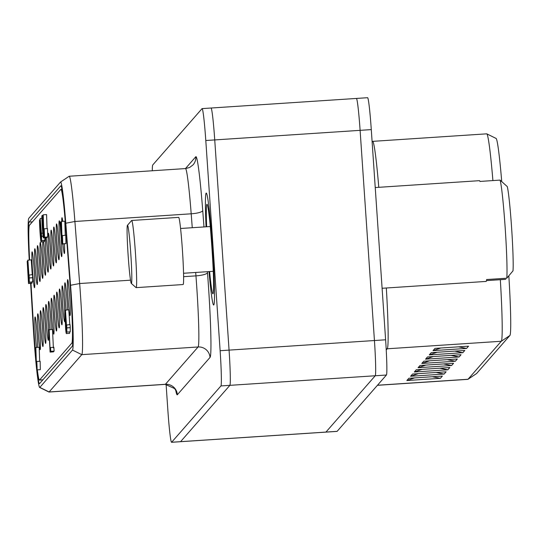<?xml version="1.0" encoding="UTF-8"?>
<svg xmlns="http://www.w3.org/2000/svg" width="540" height="540" viewBox="0 0 540 540"><rect width="100%" height="100%" fill="white"/><g stroke="black" fill="none" stroke-linecap="round" stroke-linejoin="round"><path stroke-width="0.81" d="M212.686 116.701A33.656 1.586 86.2 0 1 214.738 139.928A33.656 1.586 -93.8 0 0 212.686 116.701A33.656 1.586 -93.8 0 0 211.046 108.027A33.656 1.586 86.2 0 1 212.686 116.701M152.3 170.762A33.656 1.586 86.2 0 1 152.732 164.977L202.028 108.662A33.656 1.586 86.2 0 1 202.102 108.614A33.656 1.586 86.2 0 1 203.742 117.295A33.656 1.586 86.2 0 1 205.794 140.515L220.124 350.71A33.656 1.586 86.2 0 1 221.306 374.915A33.656 1.586 86.2 0 1 220.934 385.931L171.639 442.253A33.656 1.586 86.2 0 1 171.565 442.294L180.509 441.707A33.656 1.586 -93.8 0 0 180.583 441.666A33.656 1.586 86.2 0 1 180.509 441.707L337.061 431.386A33.656 1.586 -93.8 0 0 337.129 431.339L325.951 432.081A33.656 1.586 86.2 0 1 325.877 432.121A33.656 1.586 -93.8 0 0 325.951 432.081L375.246 375.759A33.656 1.586 -93.8 0 0 375.617 364.743A33.656 1.586 -93.8 0 0 374.436 340.531L360.106 130.343A33.656 1.586 -93.8 0 0 358.054 107.116A33.656 1.586 -93.8 0 0 356.413 98.442A33.656 1.586 86.2 0 1 358.054 107.116A33.656 1.586 86.2 0 1 360.106 130.343L371.284 129.6A33.656 1.586 -93.8 0 0 369.238 106.38A33.656 1.586 -93.8 0 0 367.598 97.706L356.413 98.442A33.656 1.586 86.2 0 0 356.339 98.483M230.249 374.328A33.656 1.586 86.2 0 1 229.878 385.344A33.656 1.586 -93.8 0 0 230.249 374.328A33.656 1.586 -93.8 0 0 229.068 350.116A33.656 1.586 86.2 0 1 230.249 374.328M337.129 431.339L386.424 375.023A33.656 1.586 -93.8 0 0 386.802 364.007A33.656 1.586 -93.8 0 0 385.614 339.795L374.436 340.531A33.656 1.586 86.2 0 1 375.617 364.743A33.656 1.586 86.2 0 1 375.246 375.759L325.951 432.081L180.583 441.666L229.878 385.344L180.583 441.666L171.639 442.253M205.794 140.515L360.106 130.343L374.436 340.531L229.068 350.116L214.738 139.928L229.068 350.116L220.124 350.71M210.978 108.068A33.656 1.586 86.2 0 1 211.046 108.027L356.413 98.442M37.712 347.369A17.948 0.844 -93.8 0 0 37.071 333.923A17.948 0.844 -93.8 0 0 35.114 316.913A17.948 0.844 -93.8 0 0 35.498 335.718A17.948 0.844 -93.8 0 0 36.511 347.45M34.101 268.866A17.948 0.844 -93.8 0 0 32.144 251.856A17.948 0.844 -93.8 0 0 32.522 270.662A17.948 0.844 -93.8 0 0 34.499 287.672A17.948 0.844 -93.8 0 0 34.101 268.866M46.953 237.019L46.818 237.735M46.838 237.742L43.484 237.965C42.944 238.498 41.405 215.642 41.978 215.595C42.539 215.048 44.071 237.904 43.504 237.951M42.248 219.388C42.93 224.127 43.261 229.048 43.241 234.151C42.552 229.419 42.221 224.498 42.235 219.395M60.926 227.961L60.608 225.74L60.811 231.242L61.121 233.462L61.324 231.498L62.066 243.547L61.56 244.134L61.297 240.307L61.668 239.882L61.459 236.358A7.553 0.358 86.2 0 1 61.351 237.047A7.553 0.358 86.2 0 1 60.737 232.605A7.553 0.358 86.2 0 1 60.359 221.967A7.553 0.358 86.2 0 1 60.98 226.409L60.926 227.961L61.499 227.927M61.486 226.375L60.98 226.409M40.298 230.486L40.844 238.606L40.291 230.486M39.785 330.818A17.948 0.844 -93.8 0 0 37.827 313.808A17.948 0.844 -93.8 0 0 38.212 332.62A17.948 0.844 -93.8 0 0 40.19 349.63A17.948 0.844 -93.8 0 0 39.785 330.818M42.498 327.713A17.948 0.844 -93.8 0 0 40.541 310.703A17.948 0.844 -93.8 0 0 40.925 329.515A17.948 0.844 -93.8 0 0 42.903 346.525A17.948 0.844 -93.8 0 0 42.498 327.713M45.218 324.614A17.948 0.844 -93.8 0 0 43.261 307.604A17.948 0.844 -93.8 0 0 43.645 326.41A17.948 0.844 -93.8 0 0 45.623 343.42A17.948 0.844 -93.8 0 0 45.218 324.614M47.932 321.509A17.948 0.844 -93.8 0 0 45.974 304.499A17.948 0.844 -93.8 0 0 46.359 323.312A17.948 0.844 -93.8 0 0 48.337 340.322A17.948 0.844 -93.8 0 0 47.932 321.509M51.226 329.501A17.948 0.844 -93.8 0 0 50.645 318.411A17.948 0.844 -93.8 0 0 48.688 301.394A17.948 0.844 -93.8 0 0 49.073 320.207A17.948 0.844 -93.8 0 0 49.842 329.589M53.366 315.306A17.948 0.844 -93.8 0 0 51.408 298.296A17.948 0.844 -93.8 0 0 51.786 317.101A17.948 0.844 -93.8 0 0 53.77 334.112A17.948 0.844 -93.8 0 0 53.366 315.306M56.079 312.201A17.948 0.844 -93.8 0 0 54.122 295.191A17.948 0.844 -93.8 0 0 54.506 314.003A17.948 0.844 -93.8 0 0 56.484 331.013A17.948 0.844 -93.8 0 0 56.079 312.201M58.792 309.103A17.948 0.844 -93.8 0 0 56.835 292.086A17.948 0.844 -93.8 0 0 57.22 310.898A17.948 0.844 -93.8 0 0 59.198 327.908A17.948 0.844 -93.8 0 0 58.792 309.103M61.513 305.998A17.948 0.844 -93.8 0 0 59.555 288.988A17.948 0.844 -93.8 0 0 59.933 307.793A17.948 0.844 -93.8 0 0 61.918 324.803A17.948 0.844 -93.8 0 0 61.513 305.998M64.712 311.58A17.948 0.844 -93.8 0 0 64.226 302.893A17.948 0.844 -93.8 0 0 62.269 285.883A17.948 0.844 -93.8 0 0 62.654 304.695A17.948 0.844 -93.8 0 0 64.631 321.705A17.948 0.844 -93.8 0 0 64.888 317.932M67.487 309.865A17.948 0.844 -93.8 0 0 66.94 299.795A17.948 0.844 -93.8 0 0 64.982 282.785A17.948 0.844 -93.8 0 0 65.367 301.59A17.948 0.844 -93.8 0 0 66.042 309.96M69.66 296.69A17.948 0.844 -93.8 0 0 67.703 279.68A17.948 0.844 -93.8 0 0 68.081 298.485A17.948 0.844 -93.8 0 0 70.065 315.495A17.948 0.844 -93.8 0 0 69.66 296.69M36.815 265.761A17.948 0.844 -93.8 0 0 34.857 248.751A17.948 0.844 -93.8 0 0 35.242 267.563A17.948 0.844 -93.8 0 0 37.22 284.573A17.948 0.844 -93.8 0 0 36.815 265.761M39.528 262.663A17.948 0.844 -93.8 0 0 37.571 245.646A17.948 0.844 -93.8 0 0 37.955 264.458A17.948 0.844 -93.8 0 0 39.933 281.468A17.948 0.844 -93.8 0 0 39.528 262.663M42.248 259.558A17.948 0.844 -93.8 0 0 40.291 242.548A17.948 0.844 -93.8 0 0 40.669 261.353A17.948 0.844 -93.8 0 0 42.647 278.363A17.948 0.844 -93.8 0 0 42.248 259.558M42.734 241.691A17.948 0.844 -93.8 0 0 43.389 258.255A17.948 0.844 -93.8 0 0 45.367 275.265A17.948 0.844 -93.8 0 0 44.962 256.453A17.948 0.844 -93.8 0 0 43.544 241.637M45.468 237.836A17.948 0.844 -93.8 0 0 46.102 255.15A17.948 0.844 -93.8 0 0 48.08 272.16A17.948 0.844 -93.8 0 0 47.675 253.355A17.948 0.844 -93.8 0 0 46.143 237.789M50.389 250.25A17.948 0.844 -93.8 0 0 48.431 233.24A17.948 0.844 -93.8 0 0 48.816 252.045A17.948 0.844 -93.8 0 0 50.794 269.055A17.948 0.844 -93.8 0 0 50.389 250.25M53.109 247.144A17.948 0.844 -93.8 0 0 51.152 230.135A17.948 0.844 -93.8 0 0 51.536 248.947A17.948 0.844 -93.8 0 0 53.514 265.957A17.948 0.844 -93.8 0 0 53.109 247.144M55.823 244.046A17.948 0.844 -93.8 0 0 53.865 227.036A17.948 0.844 -93.8 0 0 54.25 245.842A17.948 0.844 -93.8 0 0 56.227 262.852A17.948 0.844 -93.8 0 0 55.823 244.046M58.536 240.941A17.948 0.844 -93.8 0 0 56.578 223.931A17.948 0.844 -93.8 0 0 56.963 242.737A17.948 0.844 -93.8 0 0 58.941 259.747A17.948 0.844 -93.8 0 0 58.536 240.941M61.405 240.185A17.948 0.844 -93.8 0 0 61.256 237.836A17.948 0.844 -93.8 0 0 61.148 236.277M60.372 227.353A17.948 0.844 -93.8 0 0 59.299 220.826A17.948 0.844 -93.8 0 0 59.684 239.638A17.948 0.844 -93.8 0 0 61.661 256.649A17.948 0.844 -93.8 0 0 61.628 244.127M62.755 221.353A17.948 0.844 -93.8 0 0 62.012 217.728A17.948 0.844 -93.8 0 0 61.736 221.42M62.991 244.04A17.948 0.844 -93.8 0 0 64.375 253.544A17.948 0.844 -93.8 0 0 64.483 243.938M29.619 259.943A49.363 2.322 86.2 0 1 29.45 225.248L60.858 189.365A49.363 2.322 86.2 0 1 60.959 189.304A49.363 2.322 86.2 0 1 65.759 227.583L70.004 282.987A49.363 2.322 86.2 0 1 71.806 343.163L39.535 380.032A49.363 2.322 86.2 0 1 39.427 380.093A49.363 2.322 86.2 0 1 37.328 369.853M35.377 350.987A49.363 2.322 86.2 0 1 33.467 324.729L30.989 283.351M35.917 356.886A49.363 2.322 86.2 0 1 35.458 351.911M44.523 240.408L44.408 241.583L41.053 241.805L40.122 227.252L40.574 227.225M35.843 347.49L36.234 359.262C36.673 366.64 36.801 367.457 36.605 361.692L36.788 361.483C37.982 382.131 35.343 358.02 35.849 351.452L35.444 351.911L35.195 348.239L35.843 347.49L39.197 347.274L39.67 361.294M40.142 361.26L40.331 369.657L36.977 369.88L36.788 361.483L40.142 361.26M43.22 214.805L43.612 226.571C44.051 233.955 44.179 234.765 43.983 229.007L44.165 228.798C45.36 249.446 42.721 225.335 43.227 218.761L42.822 219.226L42.572 215.548L43.22 214.805L46.575 214.583L47.048 228.602M47.52 228.575L47.709 236.972L44.354 237.188L44.165 228.798L47.52 228.575M69.768 331.958L69.64 333.342L66.285 333.565L66.143 326.491C67.034 338.762 65.556 332.552 65.441 323.865L65.414 323.365C64.321 315.812 64.631 303.696 65.583 318.019L65.036 314.8M65.441 310L66.467 325.046L70.045 324.567L70.254 327.632L70.241 331.776L66.744 332.161L65.252 310.21L68.796 309.778L69.802 324.581M70.241 331.776L66.744 332.161M44.888 237.87L44.84 240.388L41.486 240.611L40.176 218.45L41.634 236.304L41.486 240.611M27.891 260.057L28.917 275.103L32.495 274.624L32.704 277.688L32.697 281.833L29.201 282.218L27.702 260.273L31.246 259.834L32.252 274.644M32.697 281.833L29.201 282.218M49.147 329.636L50.031 348.084L50.517 347.531L50.774 351.304L50.085 352.094L48.944 329.866L52.502 329.413L53.386 347.868M50.517 347.531L53.872 347.308L54.128 351.088L53.44 351.871L50.085 352.094M65.138 243.655L61.56 244.134M65.752 235.21L65.941 243.601L62.586 243.824L62.397 235.427C63.592 256.082 60.953 231.971 61.452 225.396L61.054 225.855L60.804 222.183L61.452 221.441L61.844 233.206C62.282 240.59 62.41 241.4 62.215 235.643L65.752 235.21M61.452 221.441L64.807 221.218L65.279 235.238M32.056 282.029L31.853 283.291L28.498 283.514L27.189 261.32L28.188 269.663L28.498 283.514M40.021 228.845C40.19 219.956 42.066 251.876 40.608 239.193C39.623 230.418 38.934 210.35 40.223 224.917L40.041 225.126C39.69 222.217 39.683 223.459 40.021 228.845L40.122 227.252M40.061 219.746L39.596 219.773L40.412 224.903M40.426 225.099L40.041 225.126L39.812 223.148M35.863 351.884L35.444 351.911M36.754 366.093L36.605 361.692M44.138 233.408L43.983 229.007M43.241 219.193L42.822 219.226M65.32 311.256L64.814 311.29L65.785 318.006M65.792 318.195L65.408 318.222C64.658 308.516 65.171 322.677 65.536 321.104L65.731 324.047C65.286 323.44 66.447 334.996 65.975 326.707L66.109 325.998L66.359 326.477M65.475 321.179L65.995 321.077M66.191 324.014L65.731 324.047M66.035 329.711L65.975 326.707M66.69 324.79L66.892 331.999M70.254 327.632L66.899 327.854M70.18 327.713L66.825 327.935M41.877 218.335L40.176 218.45M42.788 233.152L41.425 233.24M43.119 236.21L41.634 236.304M43.133 236.284L41.567 236.385M44.982 240.226L41.627 240.449M29.14 274.847L29.342 282.056M32.704 277.688L29.349 277.911M32.63 277.769L29.275 277.992M54.128 351.088L50.774 351.304M62.471 243.52L62.066 243.547M61.472 225.828L61.054 225.855M62.363 240.037L62.215 235.643M27.979 269.494L28.357 278.519L27.979 269.494M27.77 261.286L27.189 261.32M32.096 283.014L28.742 283.237M212.416 246.226A56.093 2.639 86.2 0 1 213.644 305.012A56.093 2.639 86.2 0 1 209.014 271.586A56.093 2.639 -93.8 0 0 213.644 305.012A56.093 2.639 -93.8 0 0 212.416 246.226A56.093 2.639 -93.8 0 0 206.267 193.07A56.093 2.639 86.2 0 1 212.416 246.226M171.565 442.294A33.656 1.586 86.2 0 1 169.925 433.62A33.656 1.586 86.2 0 1 167.873 410.4L166.097 384.345M29.234 259.969A53.156 2.504 86.2 0 1 28.816 218.282L60.514 182.068A53.156 2.504 86.2 0 1 60.561 182.027A53.156 2.504 86.2 0 1 65.792 223.222L70.551 285.275A53.156 2.504 86.2 0 1 72.488 350.069L39.825 387.389A53.156 2.504 86.2 0 1 39.643 387.443A53.156 2.504 86.2 0 1 33.291 327.841L30.625 283.372M39.643 387.443L48.917 392.02A58.34 2.747 -93.8 0 0 48.998 392.04A58.34 2.747 -93.8 0 0 49.12 391.966L81.79 354.645A58.34 2.747 -93.8 0 0 79.657 283.534L74.905 221.481A58.34 2.747 -93.8 0 0 69.235 176.243A58.34 2.747 -93.8 0 0 69.16 176.269L60.561 182.027M36.916 369.758A49.363 2.322 -93.8 0 0 39.461 383.677A49.363 2.322 -93.8 0 0 39.569 383.609L72.232 346.288A49.363 2.322 -93.8 0 0 70.43 286.119L65.678 224.066A49.363 2.322 -93.8 0 0 60.878 185.787A49.363 2.322 -93.8 0 0 60.77 185.848L29.079 222.062A49.363 2.322 -93.8 0 0 29.416 259.956M30.807 283.365L33.5 328.313A49.363 2.322 -93.8 0 0 36.2 363.082M206.064 226.807A56.093 2.639 86.2 0 1 206.267 193.07A56.093 2.639 -93.8 0 0 206.064 226.807M501.728 181.589A64.375 3.031 -93.8 0 0 496.091 138.436L486.81 133.859A69.559 3.274 86.2 0 1 492.905 180.576M378.783 187.312A69.559 3.274 -93.8 0 0 372.661 141.358L486.716 133.839A69.559 3.274 86.2 0 1 486.81 133.859M500.33 279.693A69.559 3.274 86.2 0 1 501.282 341.267L468.025 379.262A69.559 3.274 86.2 0 1 467.964 379.316L476.564 373.558A64.375 3.031 -93.8 0 0 476.618 373.505L509.875 335.509A64.375 3.031 -93.8 0 0 508.829 275.785M467.964 379.316A69.559 3.274 86.2 0 1 467.876 379.35L377.42 385.31M414.612 377.912L406.85 380.538L408.814 378.29L442.361 376.083L440.39 378.331L432.338 376.745M418.351 373.639L410.589 376.272L412.553 374.024L446.101 371.81L444.13 374.058L436.077 372.472M422.091 369.367L414.322 371.999L416.293 369.752L449.84 367.538L447.869 369.785L439.817 368.199M425.831 365.094L418.061 367.726L420.032 365.479L453.58 363.265L451.609 365.513L443.556 363.926M429.57 360.821L421.801 363.454L423.772 361.206L457.319 358.992L455.348 361.24L447.296 359.654M433.31 356.549L425.54 359.181L427.511 356.933L461.059 354.719L459.088 356.974L451.035 355.381M437.049 352.283L429.28 354.908L431.251 352.661L464.792 350.453L462.827 352.701L454.775 351.108M440.39 378.331L406.85 380.538M444.13 374.058L410.589 376.272M447.869 369.785L414.322 371.999M451.609 365.513L418.061 367.726M455.348 361.24L421.801 363.454M459.088 356.974L425.54 359.181M462.827 352.701L429.28 354.908M440.788 348.01L433.019 350.642L434.99 348.388L468.531 346.181L466.567 348.428L458.514 346.842M466.567 348.428L433.019 350.642M385.614 339.795L371.284 129.6M131.294 283.426L136.053 287.604A33.656 1.586 -93.8 0 0 136.134 287.638A33.656 1.586 -93.8 0 0 135.392 252.369A33.656 1.586 -93.8 0 0 131.706 220.469A33.656 1.586 -93.8 0 0 131.632 220.509L127.46 225.281A29.167 1.377 86.2 0 1 130.727 252.889A29.167 1.377 86.2 0 1 131.294 283.426A29.167 1.377 86.2 0 1 128.169 255.812A29.167 1.377 86.2 0 1 127.46 225.281M131.706 220.469L178.666 217.37A33.656 1.586 86.2 0 1 182.358 249.271A33.656 1.586 86.2 0 1 183.094 284.54L136.134 287.638M511.556 227.084A43.753 2.059 -93.8 0 0 507.256 186.57L500.074 180.103A50.483 2.376 86.2 0 1 505.136 227.191A50.483 2.376 86.2 0 1 506.763 278.215L513 270.864A43.753 2.059 -93.8 0 0 511.556 227.084M505.777 279.335L486.486 280.611M382.104 288.279L486.122 281.421A50.483 2.376 -93.8 0 0 486.635 279.538L506.763 278.215M500.074 180.103L479.945 181.433A50.483 2.376 -93.8 0 0 479.473 180.671L375.239 187.549M220.934 385.931L386.424 375.023M72.738 343.103L71.806 343.163M42.89 379.809L39.535 380.032M195.689 272.464L195.953 275.866A58.34 2.747 86.2 0 1 196.675 285.916A58.34 2.747 86.2 0 1 198.079 346.977A11.219 11.191 -138.8 0 1 210.026 357.419A69.559 3.274 -93.8 0 0 208.352 284.614A69.559 3.274 -93.8 0 0 207.482 272.632L207.414 271.694M175.73 390.258A69.559 3.274 -93.8 0 0 177.356 394.74L210.026 357.419M177.356 394.74A11.219 11.191 41.2 0 0 165.416 384.298A58.34 2.747 86.2 0 1 165.287 384.372L48.998 392.04M183.593 276.676L195.953 275.866A11.219 2.464 175.6 0 0 203.958 274.61A11.219 2.464 175.6 0 0 207.482 272.632M193.084 164.855L189.614 167.494L185.524 168.575A58.34 2.747 86.2 0 1 191.194 213.806A11.219 2.464 175.6 0 0 199.206 212.558A11.219 2.464 175.6 0 0 202.73 210.58A69.559 3.274 -93.8 0 0 195.818 156.728L185.45 168.575M203.985 226.949L202.73 210.58M193.084 164.849A11.219 11.191 41.2 0 0 195.818 156.728M65.792 223.222L74.905 221.481L191.194 213.806L192.26 227.718M70.551 285.275L79.657 283.534L130.511 280.179M72.488 350.069L81.79 354.645L198.079 346.977L165.416 384.298L49.12 391.966L39.825 387.389M32.434 221.839L29.079 222.062M386.181 348.908A11.219 11.191 -138.8 0 1 387.227 348.786L501.282 341.267L509.875 335.509M476.618 373.505L468.025 379.262L377.487 385.229M386.235 349.92L387.227 348.786A69.559 3.274 -93.8 0 0 386.323 288.002M209.608 271.546A44.874 2.113 -93.8 0 0 213.003 293.76A44.874 2.113 -93.8 0 0 211.923 246.794A44.874 2.113 -93.8 0 0 206.908 204.316A44.874 2.113 -93.8 0 0 206.651 226.773M42.572 215.541L41.998 215.582M61.027 221.92L60.359 221.967M61.972 189.236L60.959 189.304M42.842 379.87L39.427 380.093M211.046 108.027L202.102 108.614M176.02 390.967L174.71 388.611L165.287 384.372M185.524 168.575L69.235 176.243M372.087 141.379L372.661 141.358M208.049 207.677L207.839 207.137C209.635 209.891 214.859 281.455 213.354 290.858L213.496 290.297M183.539 273.267L213.246 271.31M180.583 228.488L210.29 226.53"/></g></svg>
